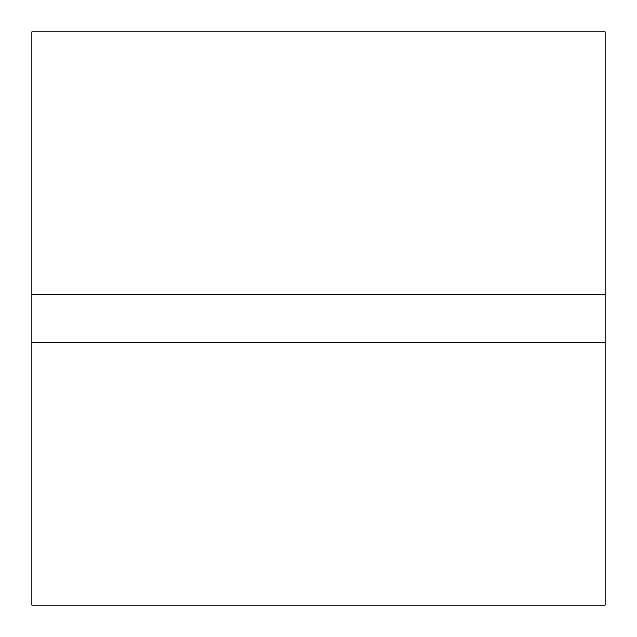 <?xml version="1.0" encoding="UTF-8"?>
<svg xmlns="http://www.w3.org/2000/svg" width="637" height="637" viewBox="0 0 637 637"><rect width="100%" height="100%" fill="white"/><g stroke="black" fill="none" stroke-linecap="round" stroke-linejoin="round"><path stroke-width="0.96" d="M31.85 342.387L31.85 605.15L605.15 605.15L605.15 31.85L31.85 31.85L31.85 342.387L605.15 342.387M605.15 294.613L31.85 294.613"/></g></svg>
